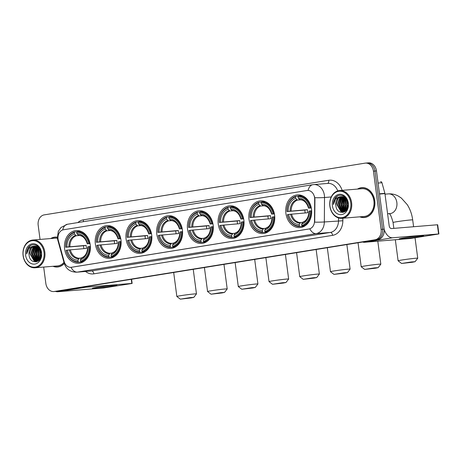 <?xml version="1.0" encoding="UTF-8"?>
<svg xmlns="http://www.w3.org/2000/svg" width="462" height="462" viewBox="0 0 462 462"><rect width="100%" height="100%" fill="white"/><g stroke="black" fill="none" stroke-linecap="round" stroke-linejoin="round"><path stroke-width="0.69" d="M187.537 229.169A16.395 12.953 -94.7 0 0 201.692 243.439A16.395 12.953 -94.7 0 0 213.144 225.04A16.395 12.953 -94.7 0 0 198.989 210.764A16.395 12.953 -94.7 0 0 187.537 229.169M95.363 244.028A16.395 12.953 -94.7 0 0 109.517 258.304A16.395 12.953 -94.7 0 0 120.969 239.899A16.395 12.953 -94.7 0 0 106.814 225.629A16.395 12.953 -94.7 0 0 95.363 244.028M126.091 239.073A16.395 12.953 -94.7 0 0 140.246 253.349A16.395 12.953 -94.7 0 0 151.692 234.95A16.395 12.953 -94.7 0 0 137.537 220.674A16.395 12.953 -94.7 0 0 126.091 239.073M156.814 234.124A16.395 12.953 -94.7 0 0 170.969 248.394A16.395 12.953 -94.7 0 0 182.421 229.995A16.395 12.953 -94.7 0 0 168.266 215.719A16.395 12.953 -94.7 0 0 156.814 234.124M218.266 224.214A16.395 12.953 -94.7 0 0 232.421 238.484A16.395 12.953 -94.7 0 0 243.867 220.085A16.395 12.953 -94.7 0 0 229.712 205.815A16.395 12.953 -94.7 0 0 218.266 224.214M248.989 219.259A16.395 12.953 -94.7 0 0 263.144 233.535A16.395 12.953 -94.7 0 0 274.595 215.13A16.395 12.953 -94.7 0 0 260.441 200.86A16.395 12.953 -94.7 0 0 248.989 219.259M285.897 213.311A16.395 12.953 -94.7 0 0 300.052 227.581A16.395 12.953 -94.7 0 0 311.503 209.182A16.395 12.953 -94.7 0 0 297.349 194.906A16.395 12.953 -94.7 0 0 285.897 213.311M64.64 248.983A16.395 12.953 -94.7 0 0 78.794 263.259A16.395 12.953 -94.7 0 0 90.24 244.854A16.395 12.953 -94.7 0 0 76.086 230.584A16.395 12.953 -94.7 0 0 64.64 248.983M58.056 239.091A8.351 6.601 -94.7 0 0 58.345 240.511L64.149 261.48A8.351 6.601 -94.7 0 0 71.073 267.336A8.351 6.601 -94.7 0 0 71.471 267.284L308.991 228.99A8.351 6.601 -94.7 0 0 314.518 221.113L314.674 199.186A8.351 6.601 -94.7 0 0 307.374 190.46A8.351 6.601 -94.7 0 0 306.97 190.506L63.49 229.764A8.351 6.601 -94.7 0 0 58.056 239.091M53.003 266.291A15.003 11.856 -94.7 0 0 57.502 267.001A15.003 11.856 -94.7 0 0 64.276 263.496M57.3 266.863A15.003 11.856 -94.7 0 0 58.252 266.909M359.777 216.828A15.003 11.856 -94.7 0 0 364.27 217.538A15.003 11.856 -94.7 0 0 374.746 200.704A15.003 11.856 -94.7 0 0 361.792 187.641A15.003 11.856 -94.7 0 0 357.478 189.085M364.068 217.4A15.003 11.856 -94.7 0 0 365.026 217.446M43.682 267.059L45.842 283.466A9.28 7.334 -94.7 0 0 53.858 291.545L55.371 291.418A9.28 7.334 -94.7 0 0 55.815 291.36L376.594 239.639A9.28 7.334 -94.7 0 0 382.628 229.279L374.965 171.055A9.28 7.334 -94.7 0 0 366.949 162.976A9.28 7.334 -94.7 0 0 366.505 163.034M314.501 196.506L314.945 199.162L314.703 222.17A10.828 0.751 0.4 0 0 324.341 221.951A12.37 9.777 85.3 0 1 316.164 233.61A10.828 6.624 80.8 0 1 309.788 228.834L71.015 267.331A10.828 6.624 -99.2 0 0 77.391 272.112A12.37 9.777 85.3 0 1 76.796 272.182L90.968 271.009A12.37 9.777 -94.7 0 0 91.563 270.94L330.33 232.438A12.37 9.777 -94.7 0 0 338.513 220.772L338.531 217.937M307.161 190.494L308.102 190.431A10.828 6.624 -99.2 0 1 312.797 184.696L67.383 224.266A10.828 6.624 80.8 0 0 62.699 229.96M57.282 237.191A15.003 11.856 -94.7 0 0 55.024 237.104A15.003 11.856 -94.7 0 0 50.71 238.548M53.858 291.545A9.28 7.334 -94.7 0 0 54.302 291.487L375.08 239.766A9.28 7.334 -94.7 0 0 381.115 229.406L373.452 171.183A9.28 7.334 -94.7 0 0 365.436 163.103A9.28 7.334 -94.7 0 0 364.997 163.155L44.213 214.876A9.28 7.334 -94.7 0 0 38.179 225.242L40.05 239.432M362.554 187.607A15.003 11.856 -94.7 0 0 361.619 187.815M55.781 237.07A15.003 11.856 -94.7 0 0 54.845 237.277M56.878 291.291A9.28 7.334 -94.7 0 0 57.323 291.239L378.101 239.518A9.28 7.334 -94.7 0 0 384.141 229.152L376.472 170.928A9.28 7.334 -94.7 0 0 368.462 162.849L366.949 162.976A9.28 7.334 -94.7 0 1 374.965 171.055L382.628 229.279A9.28 7.334 -94.7 0 1 376.594 239.639L55.815 291.36A9.28 7.334 -94.7 0 1 55.371 291.418L56.878 291.291M112.202 286.145A12.37 0.462 -7.5 0 1 98.943 287.936A12.37 0.462 -7.5 0 1 92.4 288.352A12.37 0.462 -7.5 0 1 97.089 287.399A12.37 0.462 -7.5 0 1 109.633 285.689A12.37 0.462 -7.5 0 1 116.88 285.129A12.37 0.462 -7.5 0 1 112.202 286.145M55.613 291.395A12.37 7.571 80.8 0 0 57.877 291.741L103.783 287.942L131.543 283.541L132.132 283.414L131.803 283.425L131.266 279.314M83.859 286.96A12.37 7.571 80.8 0 0 85.897 287.225L131.803 283.425M43.977 252.258A13.3 10.511 -94.7 0 0 31.855 240.754A13.3 10.511 -94.7 0 0 23.204 255.607A13.3 10.511 -94.7 0 0 35.326 267.105A13.3 10.511 -94.7 0 0 43.977 252.258M44.837 252.148A13.918 10.996 -94.7 0 0 32.819 240.026A13.918 10.996 -94.7 0 0 23.1 255.653A13.918 10.996 -94.7 0 0 35.118 267.769A13.918 10.996 -94.7 0 0 44.837 252.148M57.398 238.294A13.918 10.996 -94.7 0 0 55.117 238.184L32.819 240.026M56.739 237.122A14.848 11.729 -94.7 0 0 56.549 237.133L55.036 237.26A14.848 11.729 -94.7 0 0 51.045 238.519M57.294 237.347A14.848 11.729 -94.7 0 0 55.036 237.26M40.91 257.265L39.94 253.881L40.471 249.711M41.101 256.612L40.408 253.84L40.725 250.34M40.125 259.009L38.046 254.036L39.42 248.192M40.321 258.656L38.519 253.996L39.686 248.487M39.316 260.106L36.157 254.192L38.392 247.268M39.518 259.875L36.631 254.152L38.646 247.465M38.542 260.839L37.849 260.522L34.269 254.348L36.729 247.199L37.393 246.656M38.733 260.689L34.742 254.308L37.641 246.789M37.653 261.249L35.961 260.678L32.38 254.504L34.841 247.355L36.411 246.286M37.884 261.169L36.429 260.637L32.854 254.464L35.314 247.32L36.654 246.356M38.456 260.915L36.717 261.428L34.067 260.834L30.492 254.66L32.952 247.517L35.447 246.102M37.948 261.261L36.717 261.428M36.948 261.405L34.54 260.793L30.966 254.62L33.426 247.476L35.684 246.131M37.618 246.506L37.942 246.31M29.071 254.776C29.724 265.517 43.151 263.092 41.314 252.76C40.656 245.403 32.357 241.99 28.5 247.401C27.2 249.249 26.577 251.438 26.646 253.95C27.501 249.18 29.984 246.575 34.101 246.142A7.733 6.11 -94.7 0 0 29.071 254.776L31.537 247.632L34.731 246.084M34.101 246.142L37.416 246.668L40.252 249.255M25.618 255.215A10.204 8.068 -94.7 0 0 34.921 264.045A10.204 8.068 -94.7 0 0 41.563 252.645A10.204 8.068 -94.7 0 0 32.259 243.821A10.204 8.068 -94.7 0 0 25.618 255.215M53.344 266.262A14.848 11.729 -94.7 0 0 57.49 266.851L58.997 266.724A14.848 11.729 -94.7 0 0 59.188 266.707M57.49 266.851A14.848 11.729 -94.7 0 0 64.23 263.34M35.118 267.769L57.409 265.927A13.918 10.996 -94.7 0 0 63.958 262.376M26.646 253.95L29.632 246.39L30.983 245.368M36.411 261.885L35.741 261.405M35.51 261.209L32.369 254.608L34.696 246.552M37.399 261.053L34.263 254.452L36.585 246.396M38.906 260.533L36.151 254.296L37.924 246.951M39.917 259.332L38.04 254.14L39.154 247.909M40.841 257.473L39.928 253.985L40.356 249.468M36.209 261.925L35.407 261.342M35.089 261.059L32.138 254.626L34.263 246.812M36.977 260.903L34.026 254.47L36.151 246.656M38.768 260.655L35.915 254.314L37.769 246.858M39.796 259.505L37.803 254.158L38.999 247.771M40.731 257.761L39.692 254.002L40.211 249.191M191.222 297.909L193.809 297.372L190.119 297.62L180.324 299.151L191.222 297.909M173.689 272.476L176.848 296.477A9.898 0.37 -7.5 0 1 176.848 296.477A9.898 0.37 -7.5 0 1 180.613 295.686A9.898 0.37 -7.5 0 1 190.939 294.288A9.898 0.37 -7.5 0 1 196.471 293.896A9.898 0.37 -7.5 0 1 196.465 293.907L193.809 297.372M82.883 261.353L82.646 261.873L78.604 262.208L78.142 261.619A14.72 11.631 -94.7 0 1 66.21 250.294L67.325 250.115A13.3 10.511 -94.7 0 0 77.957 260.204L79.239 258.223L81.225 258.056M83.951 248.625A14.692 11.608 85.3 0 1 83.726 247.297A14.692 11.608 85.3 0 1 83.587 245.755L65.806 247.234A14.72 11.631 -94.7 0 1 74.324 232.611L74.509 234.026A13.3 10.511 -94.7 0 0 66.921 247.049L86.14 245.345A11.446 9.044 -94.7 0 0 86.261 246.893A11.446 9.044 -94.7 0 0 86.544 248.412L67.325 250.115M89.536 243.434A15.344 12.122 -94.7 0 0 77.033 231.572L76.738 232.219A14.72 11.631 -94.7 0 1 88.675 243.543L89.998 243.399M80.752 231.266L77.033 231.572M90.39 246.46L89.074 246.61A14.72 11.631 -94.7 0 1 80.555 261.232L81.017 261.815A15.344 12.122 -94.7 0 0 89.94 246.5M81.017 261.815L83.639 261.602M66.21 250.294L66.101 250.34A15.344 12.122 -94.7 0 0 78.604 262.208M88.675 243.543L87.555 243.722A13.3 10.511 -94.7 0 0 76.923 233.639L76.738 232.219M80.555 261.232L80.371 259.811A13.3 10.511 -94.7 0 0 87.959 246.789L89.074 246.61M77.957 260.204L78.142 261.619M76.923 233.639L78.638 235.366C82.675 235.562 85.557 238.386 87.295 243.844M90.044 243.636L87.555 243.722M87.699 246.904C87.451 252.702 85.389 256.352 81.514 257.865L80.371 259.811M87.959 246.789L87.711 246.899A11.897 9.402 -94.7 0 1 81.046 258.339M87.618 243.832L87.306 243.832A11.897 9.402 -94.7 0 0 77.968 234.967M74.324 232.611L74.619 231.959A15.344 12.122 -94.7 0 0 65.696 247.28M74.619 231.959L76.946 231.768M66.921 247.049L65.806 247.234M79.73 235.47L76.276 235.753L74.509 234.026M90.321 245.553A11.446 9.044 -94.7 0 0 90.373 246.148M86.14 245.345L83.587 245.755M221.945 292.954L224.532 292.417L220.842 292.665L211.047 294.196L221.945 292.954M211.047 294.196L207.582 291.539A9.898 0.37 -7.5 0 1 207.571 291.522A9.898 0.37 -7.5 0 1 211.342 290.731A9.898 0.37 -7.5 0 1 221.662 289.333A9.898 0.37 -7.5 0 1 227.2 288.941A9.898 0.37 -7.5 0 1 227.194 288.958L224.532 292.417M113.606 256.398L113.369 256.918L109.327 257.253L108.87 256.664A14.72 11.631 -94.7 0 1 96.933 245.339L98.054 245.16A13.3 10.511 -94.7 0 0 108.68 255.249L109.962 253.268L111.948 253.107M114.674 243.67A14.692 11.608 85.3 0 1 114.449 242.348A14.692 11.608 85.3 0 1 114.31 240.806L96.529 242.279A14.72 11.631 -94.7 0 1 105.047 227.656L105.232 229.071A13.3 10.511 -94.7 0 0 97.649 242.1L116.869 240.39A11.446 9.044 -94.7 0 0 116.99 241.938A11.446 9.044 -94.7 0 0 117.273 243.457L98.054 245.16M120.264 238.479A15.344 12.122 -94.7 0 0 107.761 226.617L107.461 227.264A14.72 11.631 -94.7 0 1 119.398 238.588L120.721 238.444M111.475 226.311L107.761 226.617M121.113 241.511L119.802 241.655A14.72 11.631 -94.7 0 1 111.284 256.277L111.74 256.86A15.344 12.122 -94.7 0 0 120.663 241.545M111.74 256.86L114.362 256.647M96.933 245.339L96.824 245.391A15.344 12.122 -94.7 0 0 109.327 257.253M119.398 238.588L118.278 238.773A13.3 10.511 -94.7 0 0 107.652 228.684L107.461 227.264M111.284 256.277L111.094 254.857A13.3 10.511 -94.7 0 0 118.682 241.834L119.802 241.655M108.68 255.249L108.87 256.664M107.652 228.684L109.367 230.411C113.398 230.607 116.285 233.431 118.024 238.889M120.767 238.681L118.278 238.773M118.422 241.949C118.174 247.748 116.112 251.397 112.237 252.91L111.094 254.857M118.682 241.834L118.434 241.944A11.897 9.402 -94.7 0 1 111.769 253.39M118.341 238.877L118.035 238.877A11.897 9.402 -94.7 0 0 108.691 230.012M105.047 227.656L105.348 227.009A15.344 12.122 -94.7 0 0 96.419 242.325M105.348 227.009L107.669 226.813M97.649 242.1L96.529 242.279M110.453 230.515L107.005 230.798L105.232 229.071M121.05 240.604A11.446 9.044 -94.7 0 0 121.096 241.193M116.869 240.39L114.31 240.806M252.668 287.999L255.255 287.462L251.571 287.711L241.776 289.241L252.668 287.999M235.135 262.566L238.3 286.573A9.898 0.37 -7.5 0 1 238.3 286.573A9.898 0.37 -7.5 0 1 242.065 285.782A9.898 0.37 -7.5 0 1 252.391 284.378A9.898 0.37 -7.5 0 1 257.923 283.986A9.898 0.37 -7.5 0 1 257.917 284.003L255.255 287.462M144.335 251.444L144.092 251.963L140.05 252.298L139.593 251.715A14.72 11.631 -94.7 0 1 127.656 240.39L128.777 240.205A13.3 10.511 -94.7 0 0 139.409 250.294L140.685 248.313L142.677 248.152M145.397 238.715A14.692 11.608 85.3 0 1 145.178 237.393A14.692 11.608 85.3 0 1 145.039 235.851L127.252 237.324A14.72 11.631 -94.7 0 1 135.776 222.701L135.961 224.122A13.3 10.511 -94.7 0 0 128.372 237.145L147.592 235.435A11.446 9.044 -94.7 0 0 147.713 236.983A11.446 9.044 -94.7 0 0 147.996 238.502L128.777 240.205M150.987 233.529A15.344 12.122 -94.7 0 0 138.484 221.662L138.19 222.309A14.72 11.631 -94.7 0 1 150.121 233.633L151.449 233.489M142.198 221.356L138.484 221.662M151.842 236.556L150.525 236.7A14.72 11.631 -94.7 0 1 142.007 251.322L142.469 251.905A15.344 12.122 -94.7 0 0 151.392 236.59M142.469 251.905L145.091 251.692M127.656 240.39L127.552 240.436A15.344 12.122 -94.7 0 0 140.05 252.298M150.121 233.633L149.007 233.818A13.3 10.511 -94.7 0 0 138.375 223.729L138.19 222.309M142.007 251.322L141.822 249.907A13.3 10.511 -94.7 0 0 149.411 236.879L150.525 236.7M139.409 250.294L139.593 251.715M138.375 223.729L140.09 225.456C144.121 225.652 147.008 228.476 148.747 233.934M151.496 233.726L149.007 233.818M149.151 236.994C148.897 242.793 146.835 246.442 142.966 247.955L141.822 249.907M149.411 236.879L149.162 236.989A11.897 9.402 -94.7 0 1 142.492 248.435M149.07 233.928L148.758 233.922A11.897 9.402 -94.7 0 0 139.414 225.058M135.776 222.701L136.071 222.055A15.344 12.122 -94.7 0 0 127.148 237.37M136.071 222.055L138.398 221.858M128.372 237.145L127.252 237.324M141.176 225.56L137.728 225.849L135.961 224.122M151.773 235.649A11.446 9.044 -94.7 0 0 151.825 236.238M147.592 235.435L145.039 235.851M283.397 283.044L285.984 282.513L282.294 282.756L272.499 284.286L283.397 283.044M265.864 257.611L269.023 281.618A9.898 0.37 -7.5 0 1 269.023 281.618A9.898 0.37 -7.5 0 1 272.788 280.827A9.898 0.37 -7.5 0 1 283.114 279.423A9.898 0.37 -7.5 0 1 288.646 279.031A9.898 0.37 -7.5 0 1 288.646 279.048L285.984 282.513M175.058 246.489L174.821 247.008L170.778 247.343L170.316 246.76A14.72 11.631 -94.7 0 1 158.385 235.435L159.5 235.256A13.3 10.511 -94.7 0 0 170.132 245.339L171.414 243.358L173.4 243.197M176.126 233.76A14.692 11.608 85.3 0 1 175.901 232.438A14.692 11.608 85.3 0 1 175.762 230.896L157.981 232.369A14.72 11.631 -94.7 0 1 166.499 217.746L166.684 219.167A13.3 10.511 -94.7 0 0 159.095 232.19L178.32 230.486A11.446 9.044 -94.7 0 0 178.436 232.028A11.446 9.044 -94.7 0 0 178.719 233.547L159.5 235.256M181.71 228.575A15.344 12.122 -94.7 0 0 169.213 216.713L168.913 217.359A14.72 11.631 -94.7 0 1 180.85 228.684L182.172 228.534M172.927 216.401L169.213 216.713M182.565 231.601L181.254 231.745A14.72 11.631 -94.7 0 1 172.736 246.367L173.192 246.956A15.344 12.122 -94.7 0 0 182.115 231.635M173.192 246.956L175.814 246.737M158.385 235.435L158.275 235.481A15.344 12.122 -94.7 0 0 170.778 247.343M180.85 228.684L179.73 228.863A13.3 10.511 -94.7 0 0 169.104 218.774L168.913 217.359M172.736 246.367L172.545 244.952A13.3 10.511 -94.7 0 0 180.134 231.924L181.254 231.745M170.132 245.339L170.316 246.76M169.104 218.774L170.813 220.507C174.85 220.703 177.737 223.527 179.47 228.979M182.219 228.771L179.73 228.863M179.874 232.045C179.626 237.838 177.564 241.487 173.689 243L172.545 244.952M180.134 231.924L179.885 232.034A11.897 9.402 -94.7 0 1 173.221 243.48M179.793 228.973L179.481 228.967A11.897 9.402 -94.7 0 0 170.143 220.103M166.499 217.746L166.794 217.1A15.344 12.122 -94.7 0 0 157.871 232.415M166.794 217.1L169.121 216.909M159.095 232.19L157.981 232.369M171.904 220.605L168.457 220.894L166.684 219.167M182.496 230.694A11.446 9.044 -94.7 0 0 182.548 231.283M178.32 230.486L175.762 230.896M314.12 278.089L316.707 277.558L313.017 277.806L303.222 279.331L314.12 278.089M303.222 279.331L299.757 276.674A9.898 0.37 -7.5 0 1 299.746 276.663A9.898 0.37 -7.5 0 1 303.517 275.872A9.898 0.37 -7.5 0 1 313.837 274.474A9.898 0.37 -7.5 0 1 319.375 274.076A9.898 0.37 -7.5 0 1 319.369 274.093L316.707 277.558M205.781 241.539L205.544 242.053L201.501 242.388L201.045 241.805A14.72 11.631 -94.7 0 1 189.108 230.48L190.228 230.301A13.3 10.511 -94.7 0 0 200.855 240.384L202.137 238.409L204.129 238.242M206.849 228.811A14.692 11.608 85.3 0 1 206.63 227.483A14.692 11.608 85.3 0 1 206.491 225.941L188.704 227.414A14.72 11.631 -94.7 0 1 197.222 212.791L197.413 214.212A13.3 10.511 -94.7 0 0 189.824 227.235L209.043 225.531A11.446 9.044 -94.7 0 0 209.165 227.073A11.446 9.044 -94.7 0 0 209.448 228.592L190.228 230.301M212.439 223.62A15.344 12.122 -94.7 0 0 199.936 211.758L199.642 212.405A14.72 11.631 -94.7 0 1 211.573 223.729L212.895 223.579M203.65 211.446L199.936 211.758M213.294 226.646L211.977 226.79A14.72 11.631 -94.7 0 1 203.459 241.412L203.915 242.001A15.344 12.122 -94.7 0 0 212.843 226.68M203.915 242.001L206.537 241.782M189.108 230.48L188.998 230.526A15.344 12.122 -94.7 0 0 201.501 242.388M211.573 223.729L210.458 223.908A13.3 10.511 -94.7 0 0 199.827 213.819L199.642 212.405M203.459 241.412L203.274 239.997A13.3 10.511 -94.7 0 0 210.857 226.975L211.977 226.79M200.855 240.384L201.045 241.805M199.827 213.819L201.542 215.552C205.573 215.748 208.46 218.572 210.198 224.024L210.458 223.908M210.603 227.09C210.349 232.883 208.287 236.538 204.412 238.046L203.274 239.997M210.857 226.975L210.614 227.079A11.897 9.402 -94.7 0 1 203.944 238.525M212.947 223.816L210.21 224.018A11.897 9.402 -94.7 0 0 200.866 215.153M210.522 224.018L210.21 224.018M197.222 212.791L197.522 212.145A15.344 12.122 -94.7 0 0 188.6 227.46M197.522 212.145L199.844 211.954M189.824 227.235L188.704 227.414M202.627 215.65L199.18 215.939L197.413 214.212M213.225 225.739A11.446 9.044 -94.7 0 0 213.271 226.334M209.043 225.531L206.491 225.941M344.848 273.134L347.43 272.603L343.745 272.851L333.951 274.376L344.848 273.134M327.315 247.707L330.474 271.708A9.898 0.37 -7.5 0 1 330.474 271.708A9.898 0.37 -7.5 0 1 334.24 270.917A9.898 0.37 -7.5 0 1 344.565 269.519A9.898 0.37 -7.5 0 1 350.098 269.127A9.898 0.37 -7.5 0 1 350.092 269.138L347.43 272.603M236.509 236.584L236.273 237.098L232.23 237.433L231.768 236.85A14.72 11.631 -94.7 0 1 219.831 225.525L220.952 225.346A13.3 10.511 -94.7 0 0 231.583 235.429L232.865 233.454L234.852 233.287M237.578 223.856A14.692 11.608 85.3 0 1 237.352 222.528A14.692 11.608 85.3 0 1 237.214 220.986L219.433 222.459A14.72 11.631 -94.7 0 1 227.951 207.836L228.136 209.257A13.3 10.511 -94.7 0 0 220.547 222.28L239.766 220.576A11.446 9.044 -94.7 0 0 239.888 222.118A11.446 9.044 -94.7 0 0 240.171 223.637L220.952 225.346M243.162 218.665A15.344 12.122 -94.7 0 0 230.659 206.803L230.365 207.45A14.72 11.631 -94.7 0 1 242.302 218.774L243.624 218.624M234.378 206.497L230.659 206.803M244.017 221.691L242.7 221.841A14.72 11.631 -94.7 0 1 234.182 236.463L234.644 237.046A15.344 12.122 -94.7 0 0 243.566 221.731M234.644 237.046L237.266 236.827M219.831 225.525L219.727 225.572A15.344 12.122 -94.7 0 0 232.23 237.433M242.302 218.774L241.181 218.953A13.3 10.511 -94.7 0 0 230.55 208.87L230.365 207.45M234.182 236.463L233.997 235.043A13.3 10.511 -94.7 0 0 241.586 222.02L242.7 221.841M231.583 235.429L231.768 236.85M230.55 208.87L232.265 210.597C236.301 210.793 239.183 213.617 240.921 219.069L241.181 218.953M241.586 222.02L241.337 222.124C241.077 227.928 239.016 231.583 235.141 233.091L233.997 235.043M243.67 218.861L240.933 219.063A11.897 9.402 -94.7 0 0 231.595 210.198M241.245 219.063L240.933 219.063M241.337 222.124L241.649 222.13L241.337 222.124A11.897 9.402 -94.7 0 1 234.667 233.57M227.951 207.836L228.245 207.19A15.344 12.122 -94.7 0 0 219.323 222.511M228.245 207.19L230.573 206.999M220.547 222.28L219.433 222.459M233.35 210.701L229.903 210.984L228.136 209.257M243.948 220.784A11.446 9.044 -94.7 0 0 244 221.379M239.766 220.576L237.214 220.986M375.571 268.185L378.159 267.648L374.468 267.896L364.674 269.421L375.571 268.185M364.674 269.421L361.209 266.765A9.898 0.37 -7.5 0 1 361.197 266.753A9.898 0.37 -7.5 0 1 364.968 265.962A9.898 0.37 -7.5 0 1 375.288 264.564A9.898 0.37 -7.5 0 1 380.827 264.172A9.898 0.37 -7.5 0 1 380.821 264.183L378.159 267.648M267.232 231.629L266.996 232.149L262.953 232.484L262.491 231.895A14.72 11.631 -94.7 0 1 250.56 220.57L251.675 220.391A13.3 10.511 -94.7 0 0 262.306 230.48L263.588 228.499L265.575 228.332M268.301 218.901A14.692 11.608 85.3 0 1 268.075 217.573A14.692 11.608 85.3 0 1 267.937 216.031L250.156 217.51A14.72 11.631 -94.7 0 1 258.674 202.887L258.859 204.302A13.3 10.511 -94.7 0 0 251.276 217.325L270.495 215.621A11.446 9.044 -94.7 0 0 270.611 217.169A11.446 9.044 -94.7 0 0 270.899 218.688L251.675 220.391M273.885 213.71A15.344 12.122 -94.7 0 0 261.388 201.848L261.088 202.495A14.72 11.631 -94.7 0 1 273.025 213.819L274.347 213.675M265.101 201.542L261.388 201.848M274.74 216.736L273.429 216.886A14.72 11.631 -94.7 0 1 264.911 231.508L265.367 232.091A15.344 12.122 -94.7 0 0 274.289 216.776M265.367 232.091L267.989 231.872M250.56 220.57L250.45 220.617A15.344 12.122 -94.7 0 0 262.953 232.484M273.025 213.819L271.904 213.998A13.3 10.511 -94.7 0 0 261.278 203.915L261.088 202.495M264.911 231.508L264.72 230.088A13.3 10.511 -94.7 0 0 272.309 217.065L273.429 216.886M262.306 230.48L262.491 231.895M261.278 203.915L262.988 205.642C267.024 205.838 269.912 208.662 271.644 214.12L271.904 213.998M272.309 217.065L272.06 217.169C271.8 222.973 269.739 226.628 265.864 228.136L264.72 230.088M274.393 213.906L271.662 214.108A11.897 9.402 -94.7 0 0 262.318 205.243M271.968 214.108L271.662 214.108M272.06 217.169L272.372 217.175L272.06 217.169A11.897 9.402 -94.7 0 1 265.396 228.615M258.674 202.887L258.968 202.235A15.344 12.122 -94.7 0 0 250.046 217.556M258.968 202.235L261.296 202.044M251.276 217.325L250.156 217.51M264.079 205.746L260.632 206.029L258.859 204.302M274.676 215.829A11.446 9.044 -94.7 0 0 274.723 216.424M270.495 215.621L267.937 216.031M412.479 262.231L415.067 261.7L411.376 261.942L401.582 263.473L412.479 262.231M401.582 263.473L398.117 260.816A9.898 0.37 -7.5 0 1 398.105 260.805A9.898 0.37 -7.5 0 1 401.876 260.014A9.898 0.37 -7.5 0 1 412.196 258.61A9.898 0.37 -7.5 0 1 417.735 258.218A9.898 0.37 -7.5 0 1 417.729 258.235L415.067 261.7M304.14 225.675L303.904 226.195L299.861 226.53L299.405 225.947A14.72 11.631 -94.7 0 1 287.468 214.622L288.588 214.443A13.3 10.511 -94.7 0 0 299.214 224.526L300.496 222.545L302.489 222.384M305.209 212.947A14.692 11.608 85.3 0 1 304.984 211.625A14.692 11.608 85.3 0 1 304.851 210.083L287.064 211.556A14.72 11.631 -94.7 0 1 295.582 196.933L295.772 198.354A13.3 10.511 -94.7 0 0 288.184 211.377L307.403 209.667A11.446 9.044 -94.7 0 0 307.525 211.215A11.446 9.044 -94.7 0 0 307.808 212.734L288.588 214.443M310.799 207.761A15.344 12.122 -94.7 0 0 298.296 195.9L297.996 196.546A14.72 11.631 -94.7 0 1 309.933 207.871L311.255 207.721M302.009 195.588L298.296 195.9M311.654 210.787L310.337 210.932A14.72 11.631 -94.7 0 1 301.819 225.554L302.275 226.143A15.344 12.122 -94.7 0 0 311.197 210.822M302.275 226.143L304.897 225.924M287.468 214.622L287.358 214.668A15.344 12.122 -94.7 0 0 299.861 226.53M309.933 207.871L308.812 208.05A13.3 10.511 -94.7 0 0 298.186 197.961L297.996 196.546M301.819 225.554L301.634 224.139A13.3 10.511 -94.7 0 0 309.217 211.111L310.337 210.932M299.214 224.526L299.405 225.947M298.186 197.961L299.902 199.694C303.932 199.884 306.82 202.714 308.558 208.166L308.812 208.05M309.217 211.111L308.974 211.221C308.708 217.025 306.647 220.674 302.772 222.187L301.634 224.139M311.307 207.958L308.57 208.154A11.897 9.402 -94.7 0 0 299.226 199.289M308.882 208.16L308.57 208.154M308.974 211.221L309.28 211.221L308.974 211.221A11.897 9.402 -94.7 0 1 302.304 222.667M295.582 196.933L295.882 196.286A15.344 12.122 -94.7 0 0 286.96 211.602M295.882 196.286L298.204 196.096M288.184 211.377L287.064 211.556M300.987 199.792L297.54 200.081L295.772 198.354M311.584 209.881A11.446 9.044 -94.7 0 0 311.631 210.47M307.403 209.667L304.851 210.083M418.97 236.683A12.37 0.462 -7.5 0 1 405.711 238.473A12.37 0.462 -7.5 0 1 399.174 238.889A12.37 0.462 -7.5 0 1 403.857 237.936A12.37 0.462 -7.5 0 1 416.401 236.226A12.37 0.462 -7.5 0 1 423.654 235.666A12.37 0.462 -7.5 0 1 418.97 236.683M362.606 242.013A12.37 7.571 80.8 0 0 364.645 242.279L410.556 238.479L438.9 233.951L438.577 233.963L437.364 224.769L391.453 228.569A3.095 1.894 -99.2 0 1 389.16 225.658L384.944 193.618L379.521 194.069M384.147 229.198A12.37 7.571 80.8 0 0 392.665 237.763L438.577 233.963M437.364 224.769L437.687 224.757L438.9 233.951M380.671 181.653L380.596 181.664A1.548 1.224 85.3 0 1 380.671 181.653A1.548 1.224 85.3 0 1 381.953 182.738L384.892 193.353A1.548 1.224 85.3 0 1 384.944 193.618M350.75 202.795A13.3 10.511 -94.7 0 0 338.629 191.291A13.3 10.511 -94.7 0 0 329.972 206.144A13.3 10.511 -94.7 0 0 342.094 217.642A13.3 10.511 -94.7 0 0 350.75 202.795M351.611 202.685A13.918 10.996 -94.7 0 0 339.593 190.563A13.918 10.996 -94.7 0 0 329.868 206.191A13.918 10.996 -94.7 0 0 341.886 218.307A13.918 10.996 -94.7 0 0 351.611 202.685M341.886 218.307L364.183 216.464A13.918 10.996 -94.7 0 0 373.902 200.837A13.918 10.996 -94.7 0 0 361.885 188.721L339.593 190.563M363.507 187.659A14.848 11.729 -94.7 0 0 363.317 187.67L361.81 187.797A14.848 11.729 -94.7 0 0 357.813 189.056M360.112 216.799A14.848 11.729 -94.7 0 0 364.258 217.388A14.848 11.729 -94.7 0 0 374.624 200.722A14.848 11.729 -94.7 0 0 361.81 187.797M347.684 207.802L346.708 204.418L347.239 200.248M347.869 207.149L347.181 204.377L347.493 200.878M346.893 209.546L344.819 204.574L346.194 198.729M347.095 209.194L345.287 204.533L346.454 199.024M346.084 210.643L342.925 204.73L345.16 197.805M346.286 210.412L343.399 204.689L345.42 198.002M345.316 211.382L344.617 211.059L341.037 204.885L343.497 197.736L344.161 197.193M345.501 211.226L341.51 204.845L344.409 197.326M344.421 211.787L342.729 211.215L339.148 205.041L341.609 197.892L343.179 196.824M344.652 211.706L343.202 211.174L339.622 205.001L342.082 197.857L343.422 196.893M345.224 211.452L343.485 211.971L340.841 211.371L337.26 205.197L339.72 198.054L342.215 196.639M344.716 211.798L343.485 211.971M343.722 211.942L341.308 211.336L337.734 205.157L340.194 198.013L342.452 196.668M344.386 197.043L344.71 196.847M335.845 205.319C336.492 216.054 349.925 213.629 348.082 203.297C347.424 195.94 339.131 192.527 335.268 197.938C333.968 199.792 333.35 201.975 333.414 204.487C334.269 199.717 336.752 197.112 340.875 196.679A7.733 6.11 -94.7 0 0 335.845 205.319L338.305 198.169L341.499 196.621M340.875 196.679L344.184 197.21L347.02 199.792M332.392 205.752A10.204 8.068 -94.7 0 0 341.695 214.582A10.204 8.068 -94.7 0 0 348.331 203.182A10.204 8.068 -94.7 0 0 339.027 194.358A10.204 8.068 -94.7 0 0 332.392 205.752M364.258 217.388L365.771 217.261A14.848 11.729 -94.7 0 0 365.962 217.244M333.414 204.487L336.4 196.928L337.751 195.905M343.179 212.422L342.509 211.942M342.278 211.746L339.143 205.145L341.47 197.089M344.167 211.59L341.031 204.989L343.358 196.933M345.674 211.07L342.919 204.833L344.698 197.488M346.685 209.869L344.808 204.678L345.923 198.446M347.609 208.01L346.696 204.522L347.124 200.006M342.977 212.468L342.175 211.879M341.857 211.596L338.906 205.163L341.031 197.349M343.745 211.44L340.794 205.007L342.919 197.193M345.541 211.192L342.683 204.851L344.537 197.395M346.564 210.043L344.571 204.695L345.772 198.308M347.499 208.304L346.46 204.539L346.985 199.728M77.882 222.574A15.465 12.22 85.3 0 1 83.351 219.837L328.765 180.267A3.095 1.894 -99.2 0 1 327.506 183.443M328.765 180.267A15.465 12.22 85.3 0 1 342.134 190.356M337.757 190.922A12.37 9.777 -94.7 0 0 327.87 183.414L313.704 184.586A12.37 9.777 85.3 0 1 324.388 195.357A12.37 9.777 85.3 0 1 324.52 197.511L324.341 221.951L342.85 220.767A15.465 12.22 85.3 0 1 332.623 235.349L93.855 273.845A15.465 12.22 85.3 0 1 85.551 271.46M67.383 224.266L61.024 227.454L58.304 231.381L57.369 238.092L57.721 239.83A10.828 1.548 -15.5 0 1 58.079 239.252M313.109 184.656A12.37 9.777 85.3 0 1 313.704 184.586L312.797 184.696M332.623 235.349A3.095 1.894 -99.2 0 0 330.33 232.438L316.164 233.61L77.391 272.112L91.563 270.94A3.095 1.894 -99.2 0 1 93.855 273.845M57.721 239.83L64.189 263.201A10.828 1.548 -15.5 0 1 64.541 262.624M314.813 197.73A10.828 0.751 0.4 0 0 324.52 197.511L331.225 196.956M342.868 218.226L342.85 220.767M373.452 171.183L376.472 170.928M54.302 291.487L57.323 291.239M375.08 239.766L378.101 239.518M381.115 229.406L384.141 229.152M83.351 219.837A3.095 1.894 -99.2 0 1 83.212 221.714M85.897 287.225L57.877 291.741M70.311 249.751A11.446 9.044 -94.7 0 0 79.239 258.223M69.288 249.867A11.897 9.402 -94.7 0 0 78.627 258.732M75.549 235.354A11.897 9.402 -94.7 0 0 68.884 246.8M76.276 235.753A11.446 9.044 -94.7 0 0 69.906 246.691M101.039 244.802A11.446 9.044 -94.7 0 0 109.962 253.268M100.011 244.912A11.897 9.402 -94.7 0 0 109.355 253.777M106.277 230.405A11.897 9.402 -94.7 0 0 99.607 241.845M107.005 230.798A11.446 9.044 -94.7 0 0 100.635 241.736M131.762 239.847A11.446 9.044 -94.7 0 0 140.685 248.313M130.734 239.957A11.897 9.402 -94.7 0 0 140.078 248.822M137 225.45A11.897 9.402 -94.7 0 0 130.336 236.896M137.728 225.849A11.446 9.044 -94.7 0 0 131.358 236.781M162.485 234.892A11.446 9.044 -94.7 0 0 171.414 243.358M161.463 235.002A11.897 9.402 -94.7 0 0 170.801 243.867M167.729 220.495A11.897 9.402 -94.7 0 0 161.059 231.941M168.457 220.894A11.446 9.044 -94.7 0 0 162.081 231.826M193.214 229.937A11.446 9.044 -94.7 0 0 202.137 238.409M192.186 230.053A11.897 9.402 -94.7 0 0 201.53 238.918M198.452 215.54A11.897 9.402 -94.7 0 0 191.782 226.986M199.18 215.939A11.446 9.044 -94.7 0 0 192.81 226.871M223.937 224.982A11.446 9.044 -94.7 0 0 232.865 233.454M222.915 225.098A11.897 9.402 -94.7 0 0 232.253 233.963M229.175 210.585A11.897 9.402 -94.7 0 0 222.511 222.031M229.903 210.984A11.446 9.044 -94.7 0 0 223.533 221.922M254.66 220.028A11.446 9.044 -94.7 0 0 263.588 228.499M253.638 220.143A11.897 9.402 -94.7 0 0 262.982 229.008M259.904 205.63A11.897 9.402 -94.7 0 0 253.234 217.076M260.632 206.029A11.446 9.044 -94.7 0 0 254.262 216.967M385.013 194.167L388.305 193.896C391.782 193.647 395.079 194.352 398.192 196.009L401.328 198.048L407.288 204.701C410.135 209.222 411.937 214.293 412.693 219.912A9.898 0.37 172.5 0 0 407.155 220.305A9.898 0.37 172.5 0 0 396.829 221.708A9.898 0.37 172.5 0 0 393.064 222.499C391.481 216.597 390.101 213.6 388.923 213.502M388.305 193.896A9.898 7.819 85.3 0 1 396.852 202.512A9.898 7.819 85.3 0 1 390.413 213.565A9.898 7.819 85.3 0 1 389.94 213.623L387.601 213.814M291.574 214.079A11.446 9.044 -94.7 0 0 300.496 222.545M290.546 214.189A11.897 9.402 -94.7 0 0 299.89 223.054M296.812 199.682A11.897 9.402 -94.7 0 0 290.142 211.128M297.54 200.081A11.446 9.044 -94.7 0 0 291.17 211.013M392.665 237.763L364.645 242.279M379.487 193.803L384.892 193.353M381.953 182.738L378.072 183.062M64.189 263.201C66.176 269.155 70.374 272.153 76.796 272.182M365.436 163.103L366.949 162.976M131.583 279.262L132.132 283.414M193.237 269.323L196.471 293.896M180.324 299.151L176.854 296.488M223.966 264.368L227.2 288.941M204.412 267.521L207.571 291.522M254.689 259.413L257.923 283.986M241.776 289.241L238.305 286.584M285.412 254.464L288.646 279.031M272.499 284.286L269.034 281.629M316.141 249.509L319.375 274.076M296.587 252.662L299.746 276.663M346.864 244.554L350.098 269.127M333.951 274.376L330.48 271.72M377.801 241.193L380.827 264.172M358.038 242.752L361.197 266.753M412.693 219.912L413.588 226.738M415.049 237.826L417.735 258.218M393.064 222.499L393.838 228.372M395.333 239.738L398.105 260.805"/></g></svg>
